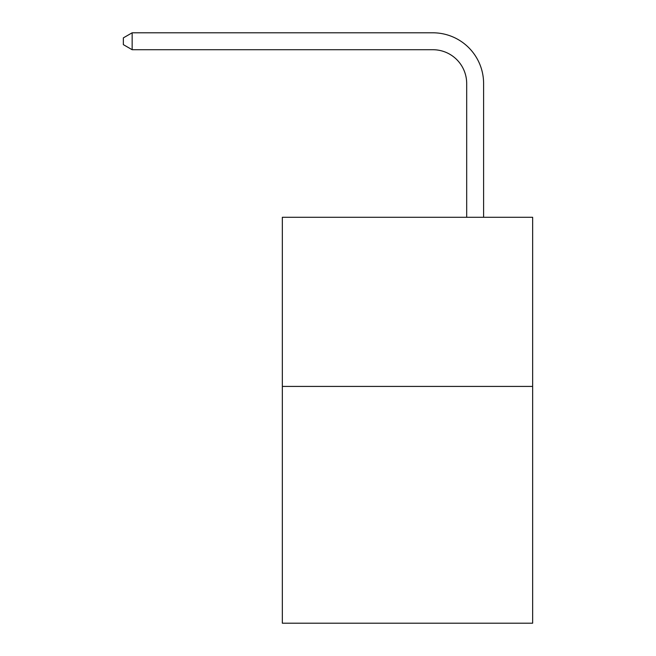 <?xml version="1.0" encoding="UTF-8"?>
<svg xmlns="http://www.w3.org/2000/svg" width="656" height="656" viewBox="0 0 656 656"><rect width="100%" height="100%" fill="white"/><g stroke="black" fill="none" stroke-linecap="round" stroke-linejoin="round"><path stroke-width="0.98" d="M532.647 386.417L532.647 623.2L282.334 623.2L282.334 217.284L532.647 217.284L532.647 386.417L282.334 386.417M466.687 217.284L466.687 83.542A33.825 33.825 0 0 0 432.862 49.717L132.151 49.717L123.353 44.641L123.353 37.876L132.151 32.8L432.862 32.8A50.742 50.742 0 0 1 483.603 83.542L483.603 217.284M466.687 83.542A33.825 33.825 0 0 0 432.862 49.717A33.825 33.825 0 0 1 466.687 83.542A33.825 33.825 0 0 0 432.862 49.717A33.825 33.825 0 0 1 466.687 83.542A33.825 33.825 0 0 0 432.862 49.717A33.825 33.825 0 0 1 466.687 83.542A33.825 33.825 0 0 0 432.862 49.717A33.825 33.825 0 0 1 466.687 83.542A33.825 33.825 0 0 0 432.862 49.717A33.825 33.825 0 0 1 466.687 83.542A33.825 33.825 0 0 0 432.862 49.717A33.825 33.825 0 0 1 466.687 83.542A33.825 33.825 0 0 0 432.862 49.717A33.825 33.825 0 0 1 466.687 83.542A33.825 33.825 0 0 0 432.862 49.717A33.825 33.825 0 0 1 466.687 83.542A33.825 33.825 0 0 0 432.862 49.717A33.825 33.825 0 0 1 466.687 83.542A33.825 33.825 0 0 0 432.862 49.717A33.825 33.825 0 0 1 466.687 83.542A33.825 33.825 0 0 0 432.862 49.717M132.151 49.717L132.151 32.8L432.862 32.8"/></g></svg>
